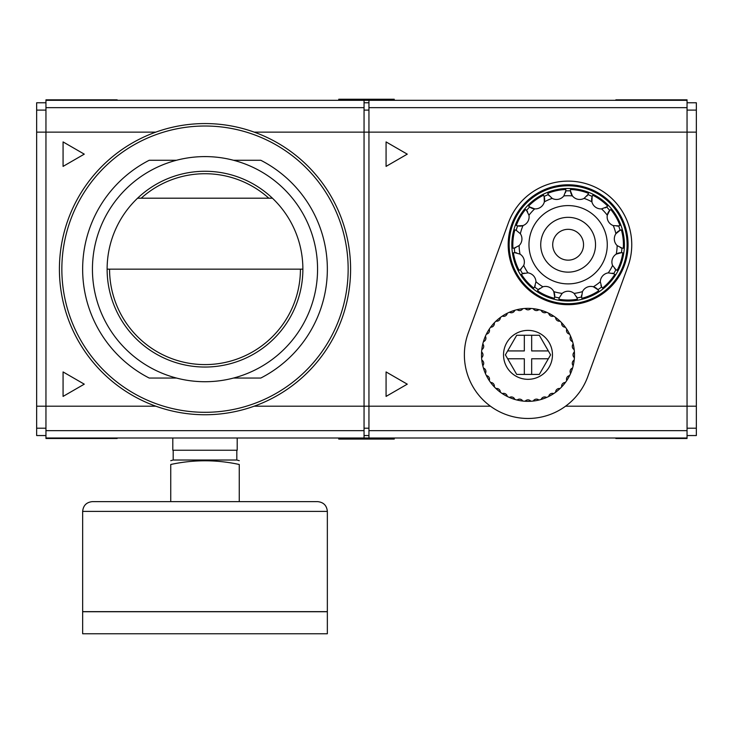 <?xml version="1.0" encoding="UTF-8"?>
<svg xmlns="http://www.w3.org/2000/svg" width="733" height="733" viewBox="0 0 733 733"><rect width="100%" height="100%" fill="white"/><g stroke="black" fill="none" stroke-linecap="round" stroke-linejoin="round"><path stroke-width="1.1" d="M272.41 198.194L137.584 198.194A97.874 97.874 0 0 1 302.876 269.158A97.874 97.874 0 0 1 205.002 367.041A97.874 97.874 0 0 1 107.119 269.158L302.876 269.158M300.429 269.158A95.427 95.427 0 0 1 205.002 364.594A95.427 95.427 0 0 1 109.565 269.158M141.194 198.194A95.427 95.427 0 0 1 268.809 198.194M364.054 107.659L45.95 107.659L45.95 100.32L364.054 100.32L364.054 438.004L45.95 438.004L45.95 438.49L79.366 438.49L79.366 438.004M45.95 107.659L45.95 438.004M364.054 430.656L45.95 430.656M45.95 100.32L45.95 99.835L117.152 99.835L117.152 100.32M45.95 435.549L36.65 435.549L36.65 428.209L45.95 428.209M45.95 102.767L36.65 102.767L36.65 428.209M45.95 110.106L36.65 110.106M63.075 396.406L84.268 384.165L63.075 371.933L63.075 396.406M84.268 154.15L63.075 141.918L63.075 166.391L84.268 154.15M149.211 160.27L176.488 160.27L149.211 160.27A122.347 122.347 0 0 0 149.211 378.054L176.488 378.054L149.211 378.054M233.506 160.27L260.783 160.27L233.506 160.27M260.783 378.054L233.506 378.054L260.783 378.054A122.347 122.347 0 0 0 260.783 160.27A122.347 122.347 0 0 1 260.783 378.054M205.002 156.596A112.561 112.561 0 0 1 302.482 325.443A112.561 112.561 0 0 1 107.522 325.443A112.561 112.561 0 0 1 205.002 156.596M117.152 438.004L117.152 438.49L79.366 438.49M79.366 100.32L79.366 99.835M205.002 123.565A145.592 145.592 0 0 1 331.087 341.954A145.592 145.592 0 0 1 78.917 341.954A145.592 145.592 0 0 1 205.002 123.565A145.592 145.592 0 0 1 331.087 341.954A145.592 145.592 0 0 1 78.917 341.954A145.592 145.592 0 0 1 205.002 123.565M173.19 450.236L173.19 460.022L236.814 460.022L239.26 460.681M239.26 501.619L239.26 464.484C239.26 459.545 239.26 459.545 239.26 464.484C216.382 459.545 193.549 459.545 170.743 464.484C170.743 459.545 170.743 459.545 170.743 464.484L170.743 501.619M172.805 438.004L172.805 450.236L237.199 450.236L237.199 438.004M82.655 633.761L327.349 633.761L327.349 611.734L82.655 611.734L82.655 633.761M82.655 611.634L327.349 611.634L327.349 511.405C326.771 505.468 323.51 502.206 317.563 501.619L92.44 501.619C86.494 502.197 83.232 505.468 82.655 511.405L82.655 611.634M524.223 273.097A9.3 9.3 0 0 0 521.438 274.38L522.638 273.693A53.921 53.921 0 0 1 520.311 269.662L519.111 270.349A9.3 9.3 0 0 0 521.401 268.782M516.481 252.793A9.3 9.3 0 0 0 513.421 252.83L514.804 252.683A53.921 53.921 0 0 1 514.309 248.056L512.935 248.203A9.3 9.3 0 0 0 515.665 247.699M520.311 269.662L523.692 265.456A9.3 9.3 0 0 0 520.009 254.104L514.804 252.683M568.13 188.463A56.276 56.276 0 0 1 616.865 272.878A56.276 56.276 0 0 1 519.385 272.878A56.276 56.276 0 0 1 568.13 188.463M565.519 192.532A9.3 9.3 0 0 0 565.803 189.49L565.803 190.873A53.921 53.921 0 0 1 570.457 190.873L570.457 189.49A9.3 9.3 0 0 0 584.082 198.386L587.912 194.584A9.3 9.3 0 0 0 588.48 193.32A55.305 55.305 0 0 0 570.457 189.49M588.48 193.32L587.912 194.584A53.921 53.921 0 0 1 592.163 196.471L592.731 195.207A9.3 9.3 0 0 0 601.564 208.878L606.603 206.963A53.921 53.921 0 0 1 609.719 210.426L610.745 209.491A9.3 9.3 0 0 0 613.255 225.581L618.643 225.883A53.921 53.921 0 0 1 620.081 230.309L621.401 229.878A9.3 9.3 0 0 0 617.149 245.592L621.941 248.056A53.921 53.921 0 0 1 621.456 252.683L622.839 252.83A9.3 9.3 0 0 0 612.568 265.456L615.94 269.662A53.921 53.921 0 0 1 613.613 273.693L614.822 274.38A9.3 9.3 0 0 0 612.321 273.18M605.183 207.87A9.3 9.3 0 0 0 607.639 206.037A55.305 55.305 0 0 0 592.731 195.207M607.639 206.037L606.603 206.963M616.975 226.131A9.3 9.3 0 0 0 619.962 225.452A55.305 55.305 0 0 0 610.745 209.491M619.962 225.452L618.643 225.883M620.32 247.607A9.3 9.3 0 0 0 623.325 248.203A55.305 55.305 0 0 0 621.401 229.878M623.325 248.203L621.941 248.056M614.648 268.58A9.3 9.3 0 0 0 617.14 270.349A55.305 55.305 0 0 0 622.839 252.83M617.14 270.349L615.94 269.662M600.923 285.439A9.3 9.3 0 0 0 602.489 288.069A55.305 55.305 0 0 0 614.822 274.38M602.489 288.069L601.674 286.951A53.921 53.921 0 0 1 597.908 289.691L598.724 290.809A9.3 9.3 0 0 0 582.469 291.624L581.608 296.947A53.921 53.921 0 0 1 577.054 297.91L577.338 299.266A9.3 9.3 0 0 0 576.559 296.608M581.535 295.262A9.3 9.3 0 0 0 581.892 298.304A55.305 55.305 0 0 0 598.724 290.809M581.892 298.304L581.608 296.947M559.343 297.479A9.3 9.3 0 0 0 558.913 299.266A55.305 55.305 0 0 0 577.338 299.266M558.913 299.266L559.206 297.91A53.921 53.921 0 0 1 554.652 296.947L554.368 298.304A9.3 9.3 0 0 0 542.887 286.768L538.352 289.691A53.921 53.921 0 0 1 534.586 286.951L533.771 288.069A9.3 9.3 0 0 0 535.227 285.714M539.552 288.509A9.3 9.3 0 0 0 537.536 290.809A55.305 55.305 0 0 0 554.368 298.304M537.536 290.809L538.352 289.691M521.438 274.38A55.305 55.305 0 0 0 533.771 288.069M513.421 252.83A55.305 55.305 0 0 0 519.111 270.349M516.6 230.492A9.3 9.3 0 0 0 514.859 229.878A55.305 55.305 0 0 0 512.935 248.203M514.859 229.878L516.179 230.309A53.921 53.921 0 0 1 517.617 225.883L516.298 225.452A9.3 9.3 0 0 0 528.969 215.236L526.541 210.426A53.921 53.921 0 0 1 529.657 206.963L528.621 206.037A9.3 9.3 0 0 0 543.529 195.207A55.305 55.305 0 0 0 528.621 206.037M527.586 211.745A9.3 9.3 0 0 0 525.515 209.491A55.305 55.305 0 0 0 516.298 225.452M525.515 209.491L526.541 210.426M543.529 195.207L544.097 196.471A53.921 53.921 0 0 1 548.348 194.584L547.78 193.32A9.3 9.3 0 0 0 549.099 195.757M565.803 189.49A55.305 55.305 0 0 0 547.78 193.32M597.908 289.691L593.373 286.768A49.029 49.029 0 0 0 600.3 281.738L601.674 286.951M621.456 252.683L616.251 254.104A49.029 49.029 0 0 0 617.149 245.592M620.081 230.309L615.903 233.717A49.029 49.029 0 0 0 613.255 225.581M609.719 210.426L607.29 215.236A49.029 49.029 0 0 0 601.564 208.878M586.986 195.986A9.3 9.3 0 0 0 587.912 194.584M570.457 190.873L572.409 195.903A49.029 49.029 0 0 0 563.851 195.903L565.803 190.873M548.348 194.584L552.178 198.386A9.3 9.3 0 0 0 563.851 195.903M552.178 198.386A49.029 49.029 0 0 0 544.353 201.868L544.097 196.471M529.657 206.963L534.696 208.878A49.029 49.029 0 0 0 528.969 215.236M514.309 248.056L519.111 245.592A9.3 9.3 0 0 0 520.357 233.717L516.179 230.309M505.394 354.854L516.701 335.274L539.305 335.274L550.602 354.854L539.305 374.426L516.701 374.426L505.394 354.854M524.333 335.274L524.333 350.933L507.657 350.933M507.657 358.767L524.333 358.767L524.333 374.426M531.672 374.426L531.672 358.767L548.339 358.767M548.339 350.933L531.672 350.933L531.672 335.274M687.05 102.767L696.35 102.767L696.35 132.132L687.05 132.132L687.05 100.32L368.946 100.32L368.946 438.004L687.05 438.004L687.05 438.49L615.848 438.49L615.848 438.004M254.195 132.132L687.05 132.132L687.05 430.656L368.946 430.656M468.222 333.066A63.624 63.624 0 0 0 506.219 414.631A63.624 63.624 0 0 0 587.774 376.634L627.906 266.528A63.624 63.624 0 0 0 589.918 184.963A63.624 63.624 0 0 0 508.354 222.951L468.222 333.066M386.071 396.406L407.264 384.165L386.071 371.933L386.071 396.406M407.264 154.15L386.071 141.918L386.071 166.391L407.264 154.15M687.05 100.32L687.05 99.835L615.848 99.835L615.848 100.32M653.634 438.49L653.634 438.004M696.35 132.132L696.35 435.549L687.05 435.549M687.05 107.659L368.946 107.659M687.05 430.656L687.05 438.004M696.35 428.209L687.05 428.209M696.35 110.106L687.05 110.106M653.634 100.32L653.634 99.835M541.174 310.27A46.491 46.491 0 0 1 548.715 313.229A3.674 3.674 0 0 0 553.681 316.097A46.491 46.491 0 0 1 555.632 317.462A3.674 3.674 0 0 0 560.021 321.146A46.491 46.491 0 0 1 561.707 322.832A3.674 3.674 0 0 0 565.39 327.22A46.491 46.491 0 0 1 566.756 329.163A3.674 3.674 0 0 0 569.623 334.138A46.491 46.491 0 0 1 570.622 336.282A3.674 3.674 0 0 0 572.583 341.679A46.491 46.491 0 0 1 573.197 343.969A3.674 3.674 0 0 0 574.196 349.623A46.491 46.491 0 0 1 574.406 351.987A3.674 3.674 0 0 0 574.406 357.722A46.491 46.491 0 0 1 574.196 360.086A3.674 3.674 0 0 0 573.197 365.73A46.491 46.491 0 0 1 572.583 368.03A3.674 3.674 0 0 0 570.622 373.418A46.491 46.491 0 0 1 569.623 375.571A3.674 3.674 0 0 0 566.756 380.537A46.491 46.491 0 0 1 565.39 382.479A3.674 3.674 0 0 0 561.707 386.877A46.491 46.491 0 0 1 560.021 388.554A3.674 3.674 0 0 0 555.632 392.247A46.491 46.491 0 0 1 553.681 393.603A3.674 3.674 0 0 0 548.715 396.471A46.491 46.491 0 0 1 546.561 397.478A3.674 3.674 0 0 0 541.174 399.439A46.491 46.491 0 0 1 538.883 400.053A3.674 3.674 0 0 0 533.23 401.052A46.491 46.491 0 0 1 530.866 401.253A3.674 3.674 0 0 0 525.13 401.253A46.491 46.491 0 0 1 522.766 401.052A3.674 3.674 0 0 0 517.113 400.053A46.491 46.491 0 0 1 514.823 399.439A3.674 3.674 0 0 0 509.435 397.478A46.491 46.491 0 0 1 507.282 396.471A3.674 3.674 0 0 0 502.316 393.603A46.491 46.491 0 0 1 500.364 392.247A3.674 3.674 0 0 0 495.975 388.554A46.491 46.491 0 0 1 494.299 386.877A3.674 3.674 0 0 0 490.606 382.479A46.491 46.491 0 0 1 489.25 380.537A3.674 3.674 0 0 0 486.382 375.571A46.491 46.491 0 0 1 485.374 373.418A3.674 3.674 0 0 0 483.413 368.03A46.491 46.491 0 0 1 482.8 365.73A3.674 3.674 0 0 0 481.801 360.086A46.491 46.491 0 0 1 481.599 357.722A3.674 3.674 0 0 0 481.599 351.987A46.491 46.491 0 0 1 481.801 349.623A3.674 3.674 0 0 0 482.8 343.969A46.491 46.491 0 0 1 483.413 341.679A3.674 3.674 0 0 0 485.374 336.282A46.491 46.491 0 0 1 486.382 334.138A3.674 3.674 0 0 0 489.25 329.163A46.491 46.491 0 0 1 490.606 327.22A3.674 3.674 0 0 0 494.299 322.832A46.491 46.491 0 0 1 495.975 321.146A3.674 3.674 0 0 0 500.364 317.462A46.491 46.491 0 0 1 502.316 316.097A3.674 3.674 0 0 0 507.282 313.229A46.491 46.491 0 0 1 509.435 312.231A3.674 3.674 0 0 0 514.823 310.27A46.491 46.491 0 0 1 517.113 309.656A3.674 3.674 0 0 0 522.766 308.657A46.491 46.491 0 0 1 525.13 308.446A3.674 3.674 0 0 0 530.866 308.446A46.491 46.491 0 0 1 533.23 308.657A3.674 3.674 0 0 0 538.883 309.656A46.491 46.491 0 0 1 541.174 310.27A3.674 3.674 0 0 0 546.561 312.231A46.491 46.491 0 0 1 573.197 365.73M527.998 330.381A24.473 24.473 0 0 1 549.191 367.086A24.473 24.473 0 0 1 506.805 367.086A24.473 24.473 0 0 1 527.998 330.381M530.866 308.446A46.491 46.491 0 0 0 525.13 308.446M538.883 309.656A46.491 46.491 0 0 0 533.23 308.657M570.622 373.418A46.491 46.491 0 0 0 572.583 368.03M566.756 380.537A46.491 46.491 0 0 0 569.623 375.571M561.707 386.877A46.491 46.491 0 0 0 565.39 382.479M555.632 392.247A46.491 46.491 0 0 0 560.021 388.554M548.715 396.471A46.491 46.491 0 0 0 553.681 393.603M541.174 399.439A46.491 46.491 0 0 0 546.561 397.478M533.23 401.052A46.491 46.491 0 0 0 538.883 400.053M525.13 401.253A46.491 46.491 0 0 0 530.866 401.253M517.113 400.053A46.491 46.491 0 0 0 522.766 401.052M509.435 397.478A46.491 46.491 0 0 0 514.823 399.439M502.316 393.603A46.491 46.491 0 0 0 507.282 396.471M495.975 388.554A46.491 46.491 0 0 0 500.364 392.247M490.606 382.479A46.491 46.491 0 0 0 494.299 386.877M486.382 375.571A46.491 46.491 0 0 0 489.25 380.537M483.413 368.03A46.491 46.491 0 0 0 485.374 373.418M481.801 360.086A46.491 46.491 0 0 0 482.8 365.73M481.599 351.987A46.491 46.491 0 0 0 481.599 357.722M482.8 343.969A46.491 46.491 0 0 0 481.801 349.623M485.374 336.282A46.491 46.491 0 0 0 483.413 341.679M489.25 329.163A46.491 46.491 0 0 0 486.382 334.138M494.299 322.832A46.491 46.491 0 0 0 490.606 327.22M500.364 317.462A46.491 46.491 0 0 0 495.975 321.146M507.282 313.229A46.491 46.491 0 0 0 502.316 316.097M514.823 310.27A46.491 46.491 0 0 0 509.435 312.231M522.766 308.657A46.491 46.491 0 0 0 517.113 309.656M568.13 229.319A15.411 15.411 0 0 1 581.48 252.445A15.411 15.411 0 0 1 554.78 252.445A15.411 15.411 0 0 1 568.13 229.319M568.13 217.334A27.405 27.405 0 0 1 591.861 258.447A27.405 27.405 0 0 1 544.399 258.447A27.405 27.405 0 0 1 568.13 217.334M568.13 205.588A39.151 39.151 0 0 1 602.031 264.311A39.151 39.151 0 0 1 534.22 264.311A39.151 39.151 0 0 1 568.13 205.588M534.586 286.951L535.96 281.738A9.3 9.3 0 0 0 527.971 272.868L522.638 273.693M577.054 297.91L574.095 293.402A9.3 9.3 0 0 0 562.165 293.402L559.206 297.91M613.613 273.693L608.28 272.868A9.3 9.3 0 0 0 600.3 281.738M568.13 184.789A59.95 59.95 0 0 1 620.045 274.71A59.95 59.95 0 0 1 516.215 274.71A59.95 59.95 0 0 1 568.13 184.789A59.95 59.95 0 0 1 620.045 274.71A59.95 59.95 0 0 1 516.215 274.71A59.95 59.95 0 0 1 568.13 184.789A59.95 59.95 0 0 1 620.045 274.71A59.95 59.95 0 0 1 516.215 274.71A59.95 59.95 0 0 1 568.13 184.789M554.652 296.947L553.791 291.624A49.029 49.029 0 0 0 562.165 293.402M517.617 225.883L523.005 225.581A49.029 49.029 0 0 0 520.357 233.717M592.163 196.471L591.907 201.868A49.029 49.029 0 0 0 584.082 198.386M338.756 100.32L338.756 99.239L394.244 99.239L394.244 100.32M338.756 438.004L338.756 439.076L394.244 439.076L394.244 438.004M364.054 100.32L368.946 100.32M364.054 438.004L368.946 438.004M364.054 102.767L368.946 102.767M364.054 110.106L368.946 110.106M364.054 428.209L368.946 428.209M364.054 435.549L368.946 435.549M155.799 132.132L36.65 132.132M490.423 406.192L254.195 406.192M155.799 406.192L36.65 406.192M137.584 198.194A97.874 97.874 0 0 0 107.119 269.158M205.002 126.012A143.146 143.146 0 0 1 328.97 340.735A143.146 143.146 0 0 1 81.033 340.735A143.146 143.146 0 0 1 205.002 126.012M82.655 511.405L327.349 511.405M696.35 406.192L565.574 406.192M520.009 254.104A49.029 49.029 0 0 1 519.111 245.592M527.971 272.868A49.029 49.029 0 0 1 523.692 265.456M542.887 286.768A49.029 49.029 0 0 1 535.96 281.738M582.469 291.624A49.029 49.029 0 0 1 574.095 293.402M612.568 265.456A49.029 49.029 0 0 1 608.28 272.868M568.13 185.77A58.97 58.97 0 0 1 619.202 274.224A58.97 58.97 0 0 1 517.058 274.224A58.97 58.97 0 0 1 568.13 185.77M173.19 460.022L170.743 460.681M236.814 450.236L236.814 460.022"/></g></svg>
